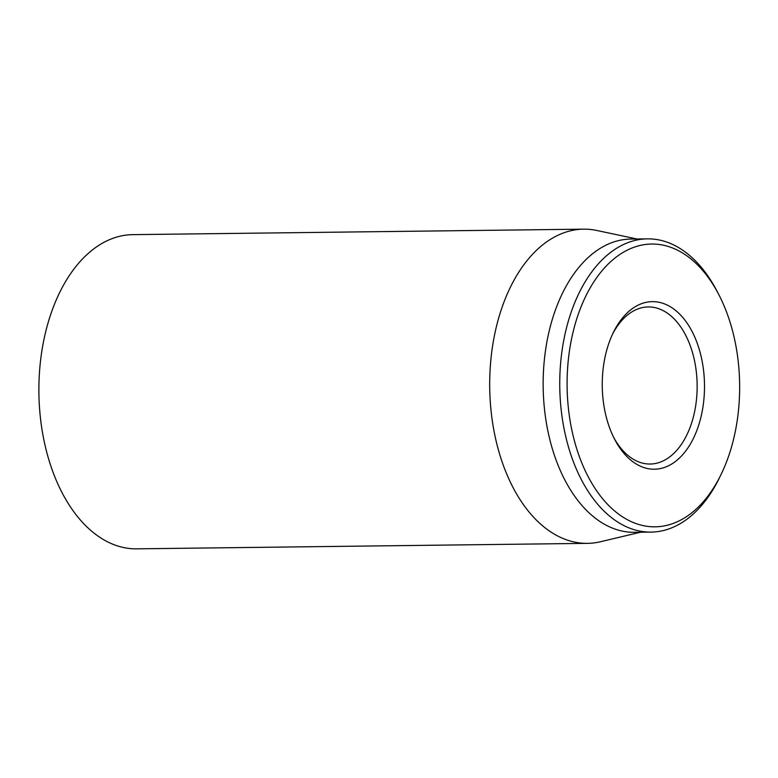 <?xml version="1.0" encoding="UTF-8"?>
<svg xmlns="http://www.w3.org/2000/svg" width="778" height="778" viewBox="0 0 778 778"><rect width="100%" height="100%" fill="white"/><g stroke="black" fill="none" stroke-linecap="round" stroke-linejoin="round"><path stroke-width="1.17" d="M583.656 229.16L132.844 234.645A157.107 95.859 89.3 0 0 38.9 392.909A157.107 95.859 89.3 0 0 136.665 548.84L587.478 543.355A157.107 95.859 -90.7 0 1 498.99 451.969A157.107 95.859 -90.7 0 1 583.656 229.16A157.107 95.859 -90.7 0 1 596.687 230.453L636.949 238.982M612.529 334.19A78.559 47.935 -90.7 0 1 648.269 306.931A78.559 47.935 -90.7 0 1 692.508 352.629A78.559 47.935 -90.7 0 1 650.184 464.028A78.559 47.935 -90.7 0 1 613.793 437.654M607.2 420.48A83.791 51.124 89.3 0 0 614.659 439.356A83.791 51.124 89.3 0 0 689.123 446.066A83.791 51.124 89.3 0 0 687.635 323.94A83.791 51.124 89.3 0 0 613.356 332.459A83.791 51.124 89.3 0 0 607.2 420.48M731.291 326.293A141.401 86.27 -90.7 0 1 720.905 474.813A141.401 86.27 -90.7 0 1 595.559 489.197A141.401 86.27 -90.7 0 1 593.05 283.104A141.401 86.27 -90.7 0 1 718.707 294.424A141.401 86.27 -90.7 0 1 731.291 326.293M718.707 294.424L716.985 291.108A146.634 89.47 89.3 0 0 647.442 238.856A146.634 89.47 89.3 0 0 568.426 446.815A146.634 89.47 89.3 0 0 651.011 532.103A146.634 89.47 89.3 0 0 719.261 478.178L720.905 474.813M647.442 238.856L630.841 239.06A146.634 89.47 89.3 0 0 551.826 447.01A146.634 89.47 89.3 0 0 634.41 532.308L651.011 532.103M640.518 532.24L600.48 541.741A157.107 95.859 -90.7 0 1 587.478 543.355"/></g></svg>
